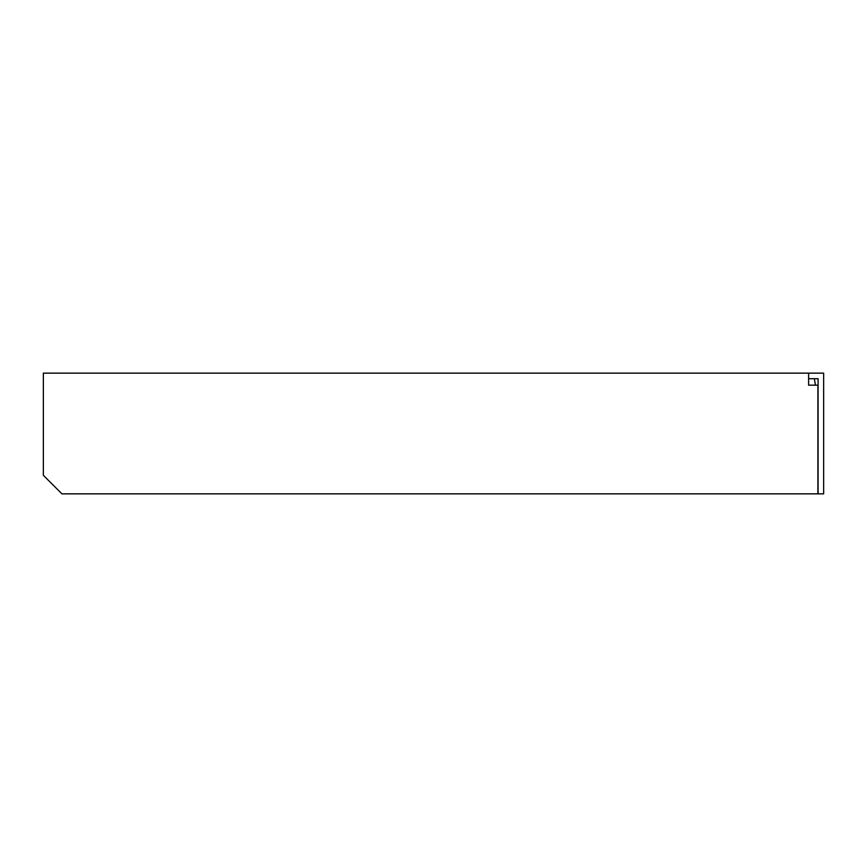 <?xml version="1.0" encoding="UTF-8"?>
<svg xmlns="http://www.w3.org/2000/svg" width="867" height="867" viewBox="0 0 867 867"><rect width="100%" height="100%" fill="white"/><g stroke="black" fill="none" stroke-linecap="round" stroke-linejoin="round"><path stroke-width="1.3" d="M815.446 385.165L814.341 378.716M808.608 373.146L808.608 385.165L817.895 385.165L817.895 493.854L61.925 493.854L43.35 475.289L43.35 373.146L823.65 373.146L823.65 493.854L818.08 493.854L818.08 378.716L808.608 378.716"/></g></svg>
